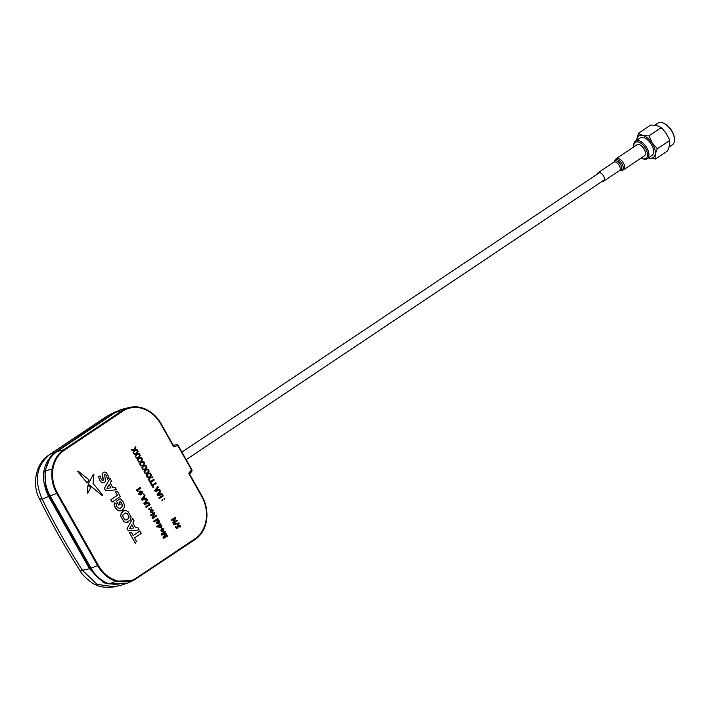 <?xml version="1.0" encoding="UTF-8"?>
<svg xmlns="http://www.w3.org/2000/svg" width="710" height="710" viewBox="0 0 710 710"><rect width="100%" height="100%" fill="white"/><g stroke="black" fill="none" stroke-linecap="round" stroke-linejoin="round"><path stroke-width="1.06" d="M110.139 414.454L106.527 416.486L110.139 414.454M120.238 409.927L107.086 416.175L48.786 455.119L106.527 416.486M114.07 412.856L55.602 451.986L49.576 454.666C36.352 465.671 33.911 480.528 42.254 499.254L39.369 498.624M55.602 451.986C42.28 463.142 39.946 477.954 48.582 496.441L42.254 499.254C54.129 523.43 67.53 547.108 82.44 570.29L80.514 571.355C65.258 547.641 51.546 523.412 39.387 498.66L39.387 498.66C32.074 485.329 35.083 464.003 48.786 455.119M48.582 496.441L89.478 568.719L82.44 570.29L97.128 584.374L114.541 586.833L124.8 584.241M89.478 568.719L103.802 582.848L121.206 585.351M140.74 488.205L140.323 487.45L136.435 490.051L137.873 491.497L138.21 491.036L137.385 490.45L140.74 488.205M144.157 494.124L143.491 493.911L143.349 494.657L144.023 494.861L144.157 494.124M146.171 501.757L146.881 503.017L144.689 503.612L146.171 501.757L146.863 503.017M147.05 499.308L143.908 503.479L144.423 504.393L149.26 503.221L148.834 502.458L147.423 502.813L146.571 501.313L147.494 500.089L147.05 499.308M146.109 507.366L150.076 504.712L149.65 503.958L145.683 506.62L146.091 507.375L145.665 506.62L149.632 503.967M143.784 497.541L144.503 498.802L142.311 499.405L143.784 497.541M144.654 495.11L141.521 499.263L142.035 500.177L146.872 499.006L146.446 498.242L145.035 498.597L144.192 497.098L145.106 495.873L144.662 495.092L141.503 499.272L142.018 500.186L146.855 499.015M151.62 507.304L150.946 507.1L150.804 507.845L151.478 508.041L151.62 507.304M135.397 446.741L134.146 449.465L131.457 449.421L131.927 450.246L133.977 450.14L132.974 452.11L133.445 452.945L134.669 450.335L137.447 450.335L136.986 449.51L134.856 449.652L135.876 447.557L135.406 446.723L134.137 449.465M134.51 537.923L141.192 533.458L139.861 531.107L133.178 535.571L131.279 532.207L129.238 532.385L135.353 543.203L136.427 541.304L134.51 537.923M87.676 493.13L90.738 487.637L87.951 485.383L87.188 492.802L87.676 493.13L87.17 492.811L87.933 485.391M93.915 474.564L93.427 474.236L88.182 484.122L102.453 495.713L102.79 495.216L93.028 483.359L93.933 474.564L93.445 474.227L88.2 484.113L102.471 495.704L102.772 495.225M117.336 491.293L115.304 491.48L117.452 495.287L110.778 499.751L112.109 502.103L120.336 496.601L117.336 491.293M112.091 502.112L110.76 499.76L117.434 495.287L115.286 491.489M154.46 512.451L150.484 515.105L150.875 515.806L154.017 513.623L152.029 517.838L152.49 518.655L156.466 515.992L156.076 515.3L152.872 517.475L154.895 513.206L154.46 512.451L150.467 515.114L150.875 515.797M178.183 446.262L191.15 469.177A1.003 0.834 -109.4 0 1 191.105 470.366L189.1 472.833A1.003 0.834 70.6 0 0 189.055 474.014L201.587 496.166A32.074 26.732 -109.4 0 1 194.842 538.899L136.427 577.984A32.074 26.732 -109.4 0 1 131.385 580.514A32.074 26.732 -109.4 0 1 98.308 565.266L57.466 493.068A32.074 26.732 -109.4 0 1 64.202 450.326L122.617 411.25A32.074 26.732 -109.4 0 1 127.658 408.72A32.074 26.732 -109.4 0 1 160.735 423.968L173.267 446.12A1.003 0.834 70.6 0 0 174.261 446.608L177.189 445.773A1.003 0.834 -109.4 0 1 178.183 446.262M131.297 580.549A32.074 26.732 -109.4 0 1 131.217 580.576A32.074 26.732 -109.4 0 1 98.14 565.329L57.288 493.13A32.074 26.732 -109.4 0 1 64.033 450.389L122.439 411.303A32.074 26.732 -109.4 0 1 127.489 408.783A32.074 26.732 -109.4 0 1 127.578 408.747M165.066 531.213L161.268 534.16L161.791 535.083L165.572 534.177L163.105 537.417L163.628 538.34L167.782 536.014L167.391 535.322L163.957 537.319L166.575 533.973L166.255 533.414L162.262 534.31L165.465 531.932L165.066 531.213M159.306 498.651L163.282 495.988L162.856 495.234L158.88 497.896L159.306 498.651L158.862 497.905L162.838 495.252M139.826 454.578L138.583 457.302L135.894 457.258L136.355 458.083L138.415 457.977L137.412 459.947L137.882 460.781L139.098 458.172L141.885 458.172L141.423 457.355L139.275 457.471L140.314 455.394L139.834 454.56L138.574 457.302M135.894 457.267L136.347 458.092L138.397 457.985L137.394 459.956L137.873 460.763M78.047 471.067L77.736 471.529L87.232 482.995L88.972 479.889L78.064 471.058L77.745 471.529L87.25 482.986M120.141 498.757L116.493 501.198L118.73 505.138L120.194 504.162L119.138 502.298L120.434 501.429L121.765 502.982L122.111 506.585L120.354 508.209M120.434 501.429L122.386 504.837L122.129 506.576L121.037 507.863L119.475 508.351L117.931 507.81L116.671 506.354L116.085 503.505L114.141 502.769L114.177 504.934L115.144 507.517L117.248 509.949L119.812 510.898L121.33 510.676M103.749 472.15L102.258 473.765L103.394 479.454L103.083 480.386L102.169 480.368M104.645 474.582L105.524 474.626L106.571 475.904L107.592 479.667M98.424 476.215L99.648 480.093L101.273 482.152L102.959 482.96L104.459 482.587L105.462 481.211L104.663 474.573L105.541 474.617L106.589 475.895L107.592 479.694L109.029 477.138L106.447 472.851L104.752 472.043L103.243 472.398L102.275 473.756L103.101 480.377L102.187 480.359L101.139 479.117L100.225 476.055L98.424 476.215L99.631 480.102L101.255 482.161L102.941 482.96L104.476 482.578M110.014 478.398L104.352 488.445L105.675 490.77L116.458 489.793M123.842 510.623L121.153 513.232L120.762 516.143L123.886 521.664L126.442 522.596L127.969 522.383M137.429 450.344L134.66 450.344M133.427 452.945L132.956 452.11L133.968 450.158L131.909 450.255L131.439 449.43M141.867 458.181L139.098 458.181M144.263 462.414L143.003 465.139L140.323 465.094L140.775 465.929L142.825 465.822L141.831 467.792L142.302 468.627L143.535 466.009L146.304 466.017L145.852 465.192L143.722 465.325L144.742 463.231L144.272 462.396L143.021 465.139M140.332 465.103L140.793 465.929L142.843 465.813L141.849 467.784L142.32 468.618M148.692 470.242L147.44 472.975L144.76 472.94L145.213 473.765L147.263 473.659L146.26 475.629L146.73 476.463L147.973 473.854L150.751 473.845L150.289 473.029L148.159 473.162L149.18 471.067L148.709 470.233L147.449 472.975M147.964 473.854L150.733 473.854M144.76 472.94L145.23 473.765L147.29 473.668L146.278 475.62L146.748 476.454M149.588 480.262L149.073 480.599L150.999 484.007L151.532 483.652L150.786 482.33L154.239 480.022L153.813 479.268L150.36 481.575L149.606 480.253L149.091 480.599L151.017 483.998M153.795 479.277L150.36 481.575M157.842 486.377L154.7 490.548L155.215 491.462L160.061 490.291L159.643 489.518L158.241 489.882L157.389 488.382L158.303 487.158L157.842 486.377L154.718 490.548L155.233 491.453L160.078 490.282M162.785 499.938L162.111 499.733L161.969 500.479L162.643 500.674M173.551 523.971L173.835 524.512L179.142 523.483L178.849 522.942L173.551 523.962L173.852 524.512L179.16 523.474M140.305 487.459L136.418 490.051L137.864 491.489M144.139 494.124L143.473 493.92L143.331 494.666L144.006 494.861M147.032 499.325L143.89 503.488L144.405 504.402L149.242 503.23M151.603 507.304L150.928 507.1L150.786 507.845L151.461 508.049M151.23 509.203L150.174 512.025L152.614 512.673M157.798 518.398L153.635 521.184L154.061 521.93L158.241 519.143L157.798 518.398L153.653 521.175L154.079 521.93M160.744 523.598L156.599 526.403L157.025 527.157L158.658 526.066L158.809 527.281L161.161 527.743L161.827 525.356L160.717 524.583L160.753 523.59L156.617 526.394L157.043 527.148M158.649 526.074L158.827 527.273L161.179 527.734M165.048 531.222L161.25 534.168L161.773 535.091L165.554 534.177L163.087 537.426L163.628 538.331M167.374 535.331L163.957 537.346M161.915 528.08L160.851 530.903L163.3 531.559L163.868 528.959L161.436 528.32L160.851 530.903L163.318 531.55M158.632 520.128L158.676 523.048L157.371 520.75L156.582 523.199L158.987 523.811L159.457 521.158L158.632 520.128L158.658 523.057M157.371 520.75L156.564 523.208L158.969 523.82M156.058 515.309L152.872 517.51M152.472 518.664L152.011 517.847L153.999 513.632M149.579 508.653L148.914 508.458L148.772 509.194L149.446 509.398L149.579 508.653M140.704 490.929L139.781 491.4L138.672 494.266L140.731 494.95M178.201 524.504L177.207 527.991L175.885 526.509L175.29 526.66L175.707 527.814L177.686 528.702M175.308 526.651L175.725 527.805L177.704 528.702L178.414 525.365L179.532 525.879L179.905 527.104L180.509 526.935L180.074 525.577L177.935 524.637L177.083 528.054M180.491 526.944L179.887 527.113L179.515 525.888L178.396 525.365M176.896 520.102L173.701 522.267L175.725 517.998L175.299 517.235L171.296 519.906L171.705 520.59M175.299 517.235L171.314 519.897L171.713 520.59L174.829 518.398L172.841 522.631L173.302 523.456L177.296 520.785L176.905 520.084L173.701 522.294M164.818 498.58L164.143 498.376L164.01 499.121L164.667 499.325L164.818 498.58L164.125 498.384L163.992 499.13L164.684 499.316M160.229 490.592L157.088 494.763L157.602 495.678L162.448 494.506L162.031 493.734L160.62 494.098L159.777 492.598L160.691 491.373L160.229 490.592L157.105 494.763L157.62 495.669L162.457 494.497M151.558 483.696L151.044 484.042L152.97 487.442L153.484 487.096L152.73 485.773L156.191 483.466L155.765 482.711L152.304 485.019L151.558 483.696L151.026 484.042L152.961 487.433M150.919 474.173L149.659 476.898L146.979 476.854L147.431 477.688L149.482 477.582L148.479 479.543L148.949 480.377L150.183 477.768L152.952 477.777L152.508 476.942L150.378 477.084L151.399 474.99L150.928 474.156L149.668 476.898M146.979 476.863L147.449 477.679L149.499 477.573L148.496 479.543L148.967 480.377M146.482 466.337L145.222 469.061L142.541 469.017L143.012 469.842L145.044 469.745L144.041 471.706L144.529 472.523M145.745 469.94L148.514 469.931L148.071 469.106L145.94 469.239L146.961 467.144L146.491 466.31L145.239 469.061M142.55 469.026L142.994 469.851L145.071 469.745L144.059 471.706L144.538 472.541L145.754 469.931L148.532 469.931M142.035 458.483L140.784 461.216L138.113 461.18L138.556 462.015L140.607 461.908L139.613 463.87L140.083 464.704L141.317 462.095L144.103 462.095L143.633 461.269L141.494 461.385L142.524 459.308L142.053 458.474L140.802 461.216M141.317 462.103L144.086 462.095M138.113 461.189L138.574 462.006L140.633 461.908L139.63 463.861L140.101 464.695M137.616 450.655L136.355 453.379L133.675 453.344L134.128 454.178L136.178 454.063L135.175 456.033L135.645 456.867L136.879 454.258L139.648 454.258L139.204 453.433L137.074 453.566L138.095 451.471L137.625 450.637L136.364 453.379M133.675 453.344L134.146 454.169L136.196 454.063L135.193 456.024L135.663 456.858M135.344 543.203L129.247 532.394M139.843 531.115L133.178 535.571M139.16 529.917L137.811 527.495L135.539 527.778L132.868 523.048L134.128 520.971L132.726 518.504L127.054 528.559L128.368 530.885L139.16 529.917L128.386 530.876L127.072 528.551L132.708 518.504M150.626 511.759L151.195 510.197L152.756 510.348L152.188 511.919L150.626 511.759M150.192 512.016L152.632 512.673L153.191 510.082L150.751 509.443L150.192 512.016M157.38 521.69L158.286 523.297L156.99 523.004L157.38 521.69M159.2 526.793L160.034 525.151L161.232 525.453L160.735 526.997L159.2 526.793M161.312 530.636L161.88 529.074L163.433 529.225L162.874 530.796L161.312 530.636M114.15 502.769L115.162 507.517L117.265 509.94L119.83 510.889L122.342 510.171L124.064 508.058L124.445 505.156L123.416 502.05L120.159 498.748L116.511 501.189L118.748 505.129M131.847 524.761L129.61 528.48L133.666 527.983L131.847 524.761L133.649 527.991M126.984 519.915L128.732 518.3L129.016 516.587L127.232 513.445L124.836 513.082M151.177 510.197L152.739 510.357L151.789 512.123M157.371 521.699L158.108 523.376M160.016 525.151L161.214 525.453L160.345 527.193M161.862 529.083L163.415 529.234L162.475 531M159.368 493.033L160.087 494.293L157.895 494.888L159.368 493.033L160.07 494.302M141.13 491.675L142.24 491.923L140.332 494.195M110.955 487.868L109.136 484.655M156.972 488.835L157.682 490.086M127.942 511.351L125.386 510.41C122.262 510.667 120.727 512.576 120.78 516.143L123.904 521.655L126.46 522.596L130.675 519.773L131.066 516.862L127.942 511.351M129.034 516.587L127.25 513.436L125.723 512.939L123.087 514.706L122.812 516.41L124.587 519.56L126.114 520.057L128.75 518.291L129.034 516.587M136.879 454.258L139.666 454.249M110.174 482.933L111.426 480.847L110.032 478.38L104.37 488.436L105.683 490.761L116.484 489.785L115.118 487.379L112.846 487.655L110.174 482.933M109.145 484.637L106.908 488.365L110.973 487.868L109.145 484.637M150.183 477.768L152.97 477.768M143.535 466.009L146.322 466.009M156.981 488.817L157.7 490.078L155.517 490.681L156.981 488.817M155.765 482.711L152.304 485.019M162.803 499.929L162.129 499.725L161.987 500.47L162.661 500.665L162.803 499.929M174.829 518.398L172.858 522.631L173.32 523.447M140.252 492.136L142.257 491.915L141.166 493.761L139.169 493.965L140.252 492.136M142.737 491.613L139.799 491.4L138.681 494.258L141.618 494.497L142.737 491.613M49.238 460.044L44.907 471.325L45.955 487.832L49.389 495.953L90.241 568.16A32.287 26.918 70.6 0 0 108.018 583.469L108.124 583.505M57.199 451.409C50.854 455.82 46.94 462.325 45.458 470.925L52.167 468.928C53.614 460.479 57.457 454.098 63.678 449.776L57.199 451.409L115.606 412.324A33.405 27.85 70.6 0 1 122.972 409.058L129.326 407.487A32.784 27.326 70.6 0 0 122.093 410.691L63.678 449.776M52.167 468.928C50.934 477.44 52.478 485.622 56.791 493.459L50.17 495.926L91.022 568.133C95.584 575.979 101.716 581.259 109.42 583.975L127.516 583.185L133.453 580.434L195.019 539.582C201.241 535.278 205.075 528.897 206.539 520.43A32.784 27.326 70.6 0 0 201.915 495.891L189.579 474.085L191.957 471.156L192.002 469.976L177.873 444.992L176.879 444.504L173.4 445.498L161.063 423.692A32.784 27.326 70.6 0 0 143.003 408.143A32.784 27.326 70.6 0 0 129.326 407.487M50.17 495.926C45.777 487.939 44.215 479.605 45.458 470.925M56.791 493.459L97.643 565.666C102.116 573.369 108.133 578.552 115.695 581.215L133.453 580.434M602.231 181.281A5.014 2.707 -123.8 0 0 603.633 181.139A5.014 2.707 -123.8 0 0 603.722 181.085A5.014 2.707 -123.8 0 0 603.243 175.494A5.014 2.707 -123.8 0 0 598.237 172.699A5.014 2.707 -123.8 0 0 598.148 172.761A5.014 2.707 -123.8 0 0 597.394 174.065M644.254 155.969A6.683 3.612 -123.8 0 0 644.369 155.898A6.683 3.612 -123.8 0 0 643.73 148.443A6.683 3.612 -123.8 0 0 637.056 144.716A6.683 3.612 -123.8 0 0 636.941 144.796A6.683 3.612 -123.8 0 0 636.826 144.875M636.373 140.447L638.574 133.178C640.58 135.024 644.032 135.921 648.94 135.841L652.188 142.95L657.38 148.763C655.294 153.129 654.655 156.546 655.454 159.004L648.23 158.037M648.94 135.841L661.001 127.773L660.531 127.126L662.634 128.883L661.001 127.773C658.986 125.927 655.534 125.04 650.626 125.111L638.574 133.178M655.454 159.004L667.506 150.937C669.592 146.571 670.231 143.154 669.441 140.695L669.095 138.787L666.184 133.587L662.634 128.883M669.06 147.014L672.432 144.76A13.028 7.038 -123.8 0 0 674.5 139.719A13.028 7.038 -123.8 0 0 671.181 130.232A13.028 7.038 -123.8 0 0 663.389 123.114A13.028 7.038 -123.8 0 0 657.939 123.096L654.664 125.297M663.672 123.238A12.363 6.674 56.2 0 1 663.948 123.354A12.363 6.674 56.2 0 1 671.341 130.107A12.363 6.674 56.2 0 1 674.491 139.107A12.363 6.674 56.2 0 1 674.491 139.409M647.254 158.694L651.931 155.561A10.606 5.733 -123.8 0 0 650.91 143.739A10.606 5.733 -123.8 0 0 640.127 137.935L635.459 141.059A10.606 5.733 56.2 0 1 646.233 146.863A10.606 5.733 56.2 0 1 647.254 158.694A10.606 5.733 56.2 0 1 642.825 158.676L641.982 158.321A9.603 5.192 -123.8 0 0 647.307 156.413A9.603 5.192 -123.8 0 0 645.079 147.618A9.603 5.192 -123.8 0 0 637.704 141.902A9.603 5.192 -123.8 0 0 633.79 146.074A9.603 5.192 -123.8 0 0 633.844 146.863M633.79 146.074L633.773 145.16A10.606 5.733 56.2 0 1 635.459 141.059M641.272 157.975A9.603 5.192 -123.8 0 0 641.982 158.321M669.095 138.787L669.814 141.299L669.441 140.695L657.38 148.763M50.055 495.722L49.389 495.953M90.241 568.16L90.907 567.929M44.907 471.325L45.431 471.129M122.093 410.691L115.606 412.324M91.022 568.133L97.643 565.666M115.695 581.215L109.42 583.975M614.895 161.019A5.458 2.946 -123.8 0 0 614.106 161.995L614.514 160.868A6.23 3.364 -123.8 0 1 615.419 159.741A6.23 3.364 -123.8 0 1 621.703 163.318A6.23 3.364 -123.8 0 1 622.129 170.24A6.23 3.364 -123.8 0 1 620.957 170.498L619.759 170.435A5.458 2.946 -123.8 0 0 620.771 170.214A5.458 2.946 -123.8 0 0 620.398 164.152A5.458 2.946 -123.8 0 0 614.895 161.019M619.36 170.622A5.014 2.707 -123.8 0 0 619.448 170.56A5.014 2.707 -123.8 0 0 618.969 164.977A5.014 2.707 -123.8 0 0 613.972 162.173A5.014 2.707 -123.8 0 0 613.875 162.235A5.014 2.707 -123.8 0 0 613.795 162.297M623.54 169.832A6.683 3.612 -123.8 0 0 623.655 169.761A6.683 3.612 -123.8 0 0 623.016 162.306A6.683 3.612 -123.8 0 0 616.342 158.578A6.683 3.612 -123.8 0 0 616.227 158.649L614.514 160.868M648.532 157.833A13.028 7.038 -123.8 0 0 655.135 154.665A13.028 7.038 -123.8 0 0 652.028 143.056A13.028 7.038 -123.8 0 0 642.355 135.344A13.028 7.038 -123.8 0 0 636.737 140.207M114.541 586.833C105.63 587.853 99.178 587.055 95.167 584.436C92.859 584.383 81.499 574.585 80.514 571.355M116.937 411.214L110.103 414.471M604.476 179.781L186.171 459.672M599.639 172.565L181.884 452.092M619.741 170.435L603.722 181.085M614.106 162.013L598.148 172.761M644.369 155.898L623.655 169.761L620.957 170.498M636.941 144.796L616.227 158.649M663.948 123.354L663.389 123.114M674.491 139.107L674.5 139.719"/></g></svg>
